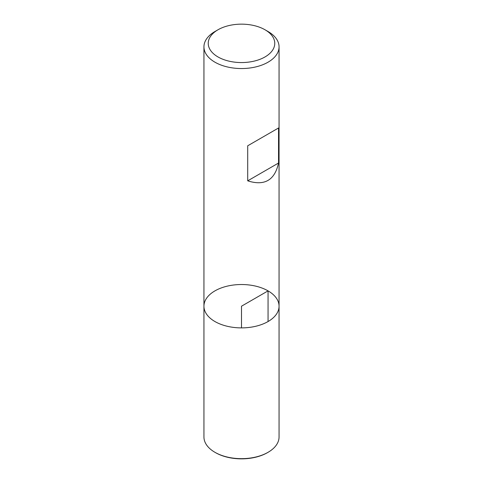 <?xml version="1.0" encoding="UTF-8"?>
<svg xmlns="http://www.w3.org/2000/svg" width="483" height="483" viewBox="0 0 483 483"><rect width="100%" height="100%" fill="white"/><g stroke="black" fill="none" stroke-linecap="round" stroke-linejoin="round"><path stroke-width="0.72" d="M268.059 31.528L265.022 29.777L268.059 31.528A37.559 21.687 180 0 1 279.059 46.863A37.559 21.687 180 0 1 241.5 68.544A37.559 21.687 180 0 1 203.941 46.863A37.559 21.687 180 0 1 214.941 31.528L217.978 29.777A33.267 19.205 0 0 0 217.978 56.934A33.267 19.205 0 0 0 265.022 56.934A33.267 19.205 0 0 0 265.022 29.777A33.267 19.205 0 0 0 217.978 29.777M203.941 306.204L203.941 436.976A37.559 21.687 0 0 0 214.941 452.305A37.559 21.687 0 0 0 268.059 452.305A37.559 21.687 0 0 0 279.059 436.976L279.059 306.204A37.559 21.687 180 0 1 241.5 327.891A37.559 21.687 180 0 1 203.941 306.204A37.559 21.687 0 0 0 214.941 321.539A37.559 21.687 0 0 0 255.875 326.236A37.559 21.687 0 0 0 279.059 306.204A37.559 21.687 0 0 0 241.5 284.523A37.559 21.687 0 0 0 203.941 306.204L203.941 46.863M278.54 127.989L247.713 145.788L247.713 180.835C264.503 186.184 274.779 180.256 278.54 163.031L278.54 127.989L247.713 145.788M278.54 163.031L247.713 180.835M215.509 452.637A36.75 21.222 0 0 0 215.515 452.637L214.941 452.305L215.515 452.637A36.75 21.222 0 0 0 267.491 452.637L268.059 452.305M268.059 321.539L268.059 290.875L241.5 306.204L241.5 327.891M279.059 306.204L279.059 46.863"/></g></svg>
